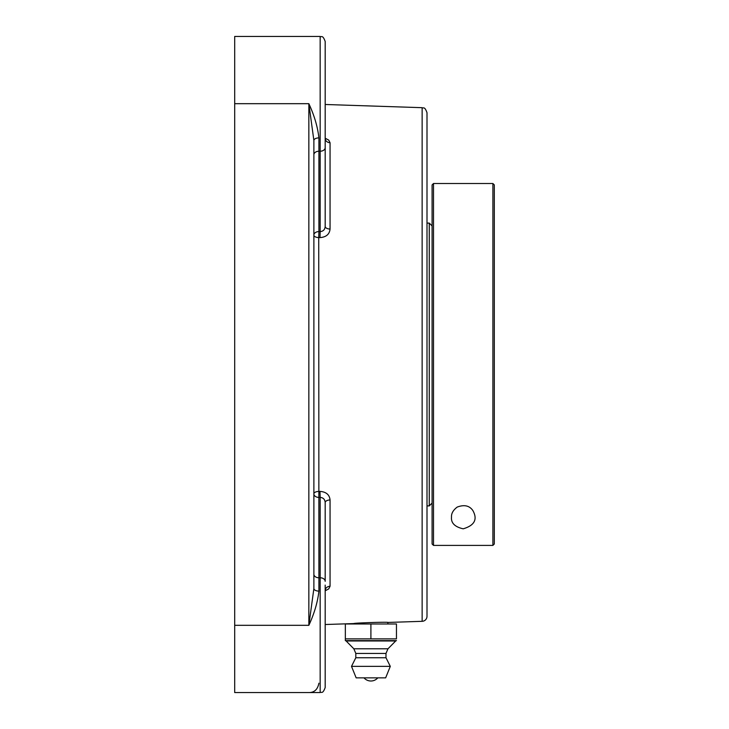 <?xml version="1.0" encoding="UTF-8"?>
<svg xmlns="http://www.w3.org/2000/svg" width="729" height="729" viewBox="0 0 729 729"><rect width="100%" height="100%" fill="white"/><g stroke="black" fill="none" stroke-linecap="round" stroke-linejoin="round"><path stroke-width="1.09" d="M325.189 624.516L353.939 623.568C352.882 622.994 388.903 621.801 387.874 622.448L387.874 623.978M318.91 137.899L318.91 151.222L320.159 151.222L320.159 36.45L234.692 36.45L234.692 103.682L308.85 103.682L313.88 140.46A5.03 2.561 180 0 1 318.91 137.899C317.671 126.892 314.317 115.483 308.85 103.682L308.85 625.318L313.88 588.54A5.03 2.561 180 0 0 318.91 591.101L318.737 237.581A5.03 2.451 180 0 1 313.88 235.13A5.03 3.554 180 0 1 318.91 231.576L318.91 151.222A5.03 3.554 180 0 0 313.88 154.785L313.88 162.859M313.88 566.141L313.88 585.086M234.692 103.682L234.692 692.55L308.85 692.55C314.317 692.614 317.671 689.497 318.91 683.191M234.692 625.318L308.85 625.318C314.317 613.517 317.671 602.108 318.91 591.101M320.159 497.397L319.995 491.392L318.737 491.419A5.03 2.451 0 0 0 313.88 493.87A5.03 3.554 0 0 0 318.91 497.424L320.159 497.397L320.159 577.778A5.03 3.554 0 0 1 325.189 581.332L325.189 502.573C324.934 499.374 323.257 497.652 320.159 497.397M313.88 588.54L313.88 140.46M422.137 107.682L422.137 621.318A5.03 5.03 0 0 0 427.003 616.287L427.003 112.713C424.542 105.833 423.421 108.639 422.137 107.682L325.189 104.484M319.995 237.608L320.159 231.603L318.91 231.576L318.737 237.581L319.995 237.608C326.164 237.135 329.517 234.282 330.055 229.043L330.055 142.738L328.706 140.096L325.189 138.2M325.471 589.524L325.189 590.545A5.03 4.292 180 0 1 330.055 586.262L328.706 588.904L325.189 590.8L328.743 588.868L330.055 586.262L330.055 499.957C329.526 494.727 326.182 491.875 319.995 491.392M330.055 142.738A5.03 4.292 0 0 1 325.189 138.455L325.48 139.485L325.189 138.455M325.189 226.427L325.189 147.668A5.03 3.554 180 0 1 320.159 151.222L320.159 231.603C323.248 231.357 324.924 229.626 325.189 226.427A5.03 2.624 180 0 0 330.055 229.043M330.055 499.957A5.03 2.624 0 0 0 325.189 502.573M313.88 574.215A5.03 3.554 0 0 0 318.91 577.778L320.159 577.778L320.159 692.55C321.48 691.611 322.637 694.527 325.189 687.52L325.189 585.086M325.189 161.592L325.189 41.48C322.637 34.473 321.48 37.389 320.159 36.45C321.48 37.389 322.637 34.473 325.189 41.48M396.458 638.877L345.346 638.877L345.346 640.636L345.346 623.978L396.458 623.978L396.458 638.877M370.906 623.978L370.906 638.877M345.346 640.636L396.458 640.636M363.99 677.852L377.813 677.852A9.149 9.149 0 0 1 363.99 677.852M395.692 640.973L346.12 640.973L353.829 648.792L355.816 653.43L355.816 657.74L351.506 666.361L356.153 677.852L385.65 677.852L390.297 666.361L385.987 657.74L385.987 653.43L387.974 648.792L395.692 640.973M385.65 677.852L356.153 677.852M351.506 666.361L390.297 666.361M355.816 657.74L385.987 657.74M355.816 653.43L385.987 653.43M353.829 648.792L387.974 648.792M433.5 183.508L432.087 184.92L432.087 543.989L433.5 545.401L433.5 183.508L492.895 183.508L492.895 545.401L494.308 543.989L494.308 184.92L492.895 183.508M433.5 545.401L492.895 545.401M463.197 528.817C454.841 526.921 450.941 523.021 451.506 517.125C451.251 513.498 453.146 510.163 457.174 507.102C464.173 504.45 469.385 505.58 472.829 510.491C477.787 519.34 474.579 525.445 463.197 528.817M432.087 225.926L429.263 223.101L427.003 223.101M429.263 223.101L429.263 505.899L432.087 503.074M422.137 621.318L387.874 622.448M325.189 590.545L325.298 589.679M308.85 692.55L320.159 692.55C321.48 691.611 322.637 694.527 325.189 687.52M427.003 505.899L429.263 505.899"/></g></svg>
